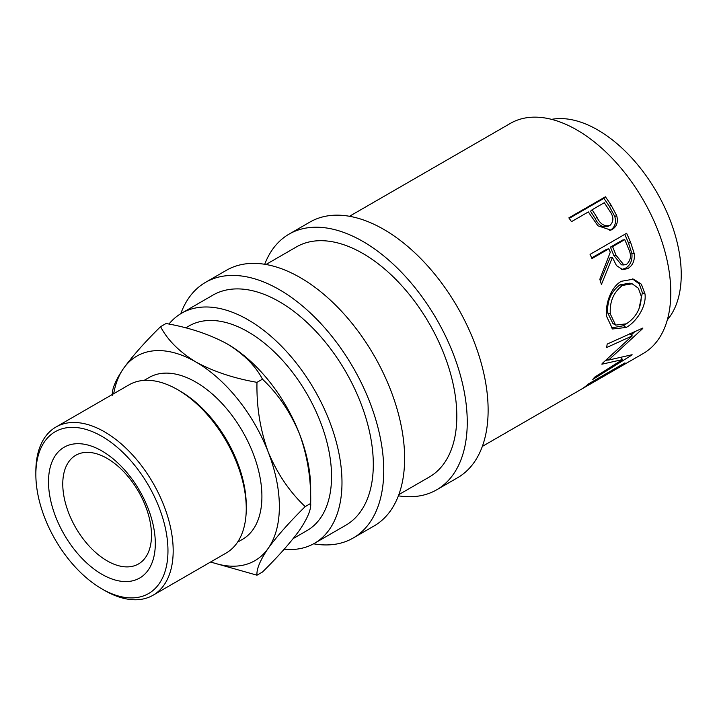 <?xml version="1.0" encoding="UTF-8"?>
<svg xmlns="http://www.w3.org/2000/svg" width="717" height="717" viewBox="0 0 717 717"><rect width="100%" height="100%" fill="white"/><g stroke="black" fill="none" stroke-linecap="round" stroke-linejoin="round"><path stroke-width="1.08" d="M101.913 574.299A75.527 43.603 60 0 1 48.505 481.797A75.527 43.603 60 0 1 101.913 450.966A75.527 43.603 60 0 1 155.311 543.468A75.527 43.603 60 0 1 101.913 574.299M107.129 458.396A62.737 36.226 -120 0 0 75.76 455.286A62.737 36.226 -120 0 0 66.143 505.557A62.737 36.226 -120 0 0 107.129 560.846A62.737 36.226 -120 0 0 138.498 563.956A62.737 36.226 -120 0 0 148.114 513.677A62.737 36.226 -120 0 0 107.129 458.396M605.399 196.79A132.86 76.71 60 0 1 611.063 205.116L616.647 215.467C618.377 221.876 616.88 226.545 612.157 229.476L610.884 230.112L597.915 225.801L590.405 214.975A132.86 76.71 60 0 0 588.352 211.918L571.494 221.652A132.86 76.71 60 0 0 568.859 217.878L605.399 196.79L603.875 198.358A129.168 74.577 60 0 1 609.387 206.46L614.801 216.534C616.45 222.781 614.908 227.37 610.176 230.3L609.791 230.507M626.613 233.285A132.86 76.71 60 0 1 630.691 242.642L634.231 253.603C634.93 260.423 632.851 265.371 627.993 268.445L622.849 269.735L616.477 265.586L612.399 257.457L601.411 284.506A132.86 76.71 60 0 0 599.815 279.28L610.292 252.241A132.86 76.71 60 0 0 608.823 248.826L591.964 258.559A132.86 76.71 60 0 0 590.073 254.374L626.613 233.285M644.968 293.809C646.779 306.222 636.454 321.987 626.093 327.481L612.569 328.978L606.591 316.34C605.023 304.196 611.072 286.657 621.451 281.261L633.613 279.146L641.33 284.165L644.968 293.809L642.378 292.679L638.901 309.179M602.155 363.555A132.86 76.71 60 0 1 601.886 364.2L622.589 359.575L594.536 377.232A132.86 76.71 60 0 1 592.78 379.427L631.874 355.049A132.86 76.71 60 0 0 632.107 354.718L608.59 360.068L642.773 328.494A132.86 76.71 60 0 0 642.871 328.019L607.165 344.097A132.86 76.71 60 0 1 606.618 347.548L632.277 335.888L602.155 363.555M482.344 446.395L580.653 389.645A132.86 76.71 60 0 0 588.424 383.953L624.964 362.865A132.86 76.71 60 0 1 617.185 368.547A132.86 76.71 60 0 1 615.285 369.587M602.199 377.205A132.86 76.71 60 0 0 607.917 373.279L619.156 366.79A132.86 76.71 60 0 1 613.438 370.716L602.199 377.205A132.86 76.71 60 0 1 600.299 378.235M584.4 387.476A132.86 76.71 60 0 0 590.118 383.559L604.171 375.439A132.86 76.71 60 0 1 598.453 379.365L584.4 387.476A132.86 76.71 60 0 1 582.5 388.515M349.493 216.283L510.423 123.369A132.86 76.71 60 0 1 576.853 129.947A132.86 76.71 60 0 1 663.646 247.024A132.86 76.71 60 0 1 643.283 353.481L617.185 368.547M551.606 119.363A118.099 68.187 60 0 1 597.736 129.947A118.099 68.187 60 0 1 671.3 223.229A118.099 68.187 60 0 1 667.348 319.827M264.716 264.277A147.621 85.233 60 0 1 289.059 234.127A147.621 85.233 60 0 1 362.865 241.432A147.621 85.233 60 0 1 459.31 371.523A147.621 85.233 60 0 1 436.68 489.81A147.621 85.233 60 0 1 398.392 495.814M289.059 234.127L309.932 222.073A147.621 85.233 60 0 1 383.747 229.386A147.621 85.233 60 0 1 480.184 359.468A147.621 85.233 60 0 1 457.554 477.755L436.68 489.81M180.756 313.714A147.621 85.233 60 0 1 205.555 282.337A147.621 85.233 60 0 1 279.361 289.65A147.621 85.233 60 0 1 375.798 419.732A147.621 85.233 60 0 1 353.167 538.028A147.621 85.233 60 0 1 313.598 543.809M205.555 282.337L226.429 270.282A147.621 85.233 60 0 1 300.235 277.596A147.621 85.233 60 0 1 396.68 407.677A147.621 85.233 60 0 1 374.05 525.973L353.167 538.028M104.521 590.414L101.913 588.908A93.425 53.936 -120 0 0 167.966 550.773A93.425 53.936 -120 0 0 101.913 436.357A93.425 53.936 -120 0 0 35.85 474.493A93.425 53.936 -120 0 0 101.913 588.908L104.521 590.414A97.109 56.069 60 0 0 153.071 595.227L226.142 553.04A97.109 56.069 -120 0 0 246.254 508.586A97.109 56.069 -120 0 0 177.592 389.645L177.592 389.645A97.109 56.069 -120 0 0 129.033 384.841L55.962 427.027A97.109 56.069 60 0 1 104.521 431.831A97.109 56.069 60 0 1 167.957 517.414A97.109 56.069 60 0 1 153.071 595.227M180.2 391.15L177.592 389.645L180.2 391.15A93.425 53.936 60 0 1 246.254 505.575L246.254 508.586M144.135 380.377L149.145 377.492A93.425 53.936 60 0 1 195.858 382.116A93.425 53.936 60 0 1 256.883 464.437A93.425 53.936 60 0 1 242.561 539.301L237.56 542.186M293.271 538.521L307.091 530.535A118.099 68.187 -120 0 0 325.195 435.9A118.099 68.187 -120 0 0 248.046 331.837A118.099 68.187 -120 0 0 189.001 325.984L185.703 327.893M210.807 561.895A118.099 68.187 -120 0 0 268.176 548.362A118.099 68.187 -120 0 0 268.176 451.934A118.099 68.187 -120 0 0 195.858 361.968C179.331 351.823 167.563 340.064 160.563 326.674L166.039 323.51C189.27 327.57 209.651 334.364 227.172 343.891C243.699 354.028 255.467 365.795 262.467 379.185C278.044 393.866 290.385 412.087 299.491 433.857C307.459 455.958 311.196 479.153 310.676 503.442L310.676 488.528A118.099 68.187 -120 0 0 299.491 433.857A118.099 68.187 -120 0 0 227.172 343.891A118.099 68.187 -120 0 0 226.303 343.389M168.934 324.084A132.86 76.71 60 0 1 181.616 313.204A132.86 76.71 60 0 1 248.046 319.782A132.86 76.71 60 0 1 334.839 436.859A132.86 76.71 60 0 1 314.476 543.316A132.86 76.71 60 0 1 284.156 549.258M181.616 313.204L212.931 295.117A132.86 76.71 60 0 1 279.361 301.705A132.86 76.71 60 0 1 366.154 418.782A132.86 76.71 60 0 1 345.791 525.238L314.476 543.316M265.98 264.492L296.444 246.908A132.86 76.71 60 0 1 362.865 253.486A132.86 76.71 60 0 1 449.667 370.564A132.86 76.71 60 0 1 429.295 477.029L398.84 494.613M305.2 506.605L310.676 503.442C311.25 509.455 307.512 518.4 299.491 530.275C290.528 542.608 278.187 556.526 262.467 572.032L256.982 575.195C256.417 569.181 260.146 560.237 268.176 548.362C277.138 536.029 289.48 522.11 305.2 506.605C289.623 491.925 277.273 473.695 268.176 451.934C260.199 429.824 256.471 406.629 256.982 382.34C233.751 378.28 213.379 371.496 195.858 361.968A118.099 68.187 -120 0 0 123.539 368.43A118.099 68.187 -120 0 0 113.698 393.687M160.563 326.674C144.977 342.009 132.636 355.928 123.539 368.43C115.562 380.189 111.834 389.134 112.345 395.264M210.565 562.038L256.982 575.195M256.982 382.34L262.467 379.185M35.85 474.493L35.85 471.481A97.109 56.069 60 0 1 55.962 427.027M622.446 285.429C613.546 292.24 609.513 301.767 610.328 314.019L615.616 325.097L626.335 323.824C636.194 317.353 641.168 308.14 641.24 296.166L638.336 288.198L632.17 283.798L622.446 285.429L619.945 284.837C611.036 291.604 606.958 300.952 607.729 312.881L610.328 314.019M616.082 255.288L623.871 264.949L626.712 264.214C631.032 260.119 631.587 254.849 628.388 248.432A132.86 76.71 60 0 0 624.749 239.63L612.578 246.657L616.082 255.288L613.824 255.494L621.433 264.824L623.871 264.949M596.956 217.35C600.201 224.134 604.539 226.814 609.961 225.398C614.012 221.428 613.842 216.498 609.432 210.61A132.86 76.71 60 0 0 604.279 202.723L592.108 209.758L596.956 217.35L595.227 218.613C598.372 225.219 602.639 227.791 608.043 226.339M607.675 226.518L609.961 225.398M607.729 312.881L612.874 323.492L615.616 325.097M632.17 283.798L629.849 283.161L619.945 284.837M624.749 239.63L622.589 240.078L610.418 247.105L613.824 255.494M612.578 246.657L610.418 247.105M592.108 209.758L590.512 211.228L595.227 218.613M607.846 343.793L607.165 344.106M608.392 359.871L605.695 360.463M634.742 331.702L631.247 335.027M632.484 278.922L639.223 283.914L642.378 292.679M626.864 323.51L623.494 325.715L611.242 328.001M608.823 248.826L606.672 249.265L591.686 257.923M612.399 257.457L610.14 257.663L600.389 281.1M624.74 234.36A129.168 74.577 60 0 1 628.468 242.938L631.892 253.603C632.537 260.262 630.431 265.12 625.582 268.185L621.621 269.511M569.217 218.371L603.875 198.358M620.985 357.613L622.589 359.575M607.451 358.921L608.59 360.068M629.723 333.763L632.277 335.888M626.093 327.481L623.494 325.715M627.993 268.445L625.582 268.185M634.231 253.603L631.892 253.603M612.157 229.476L610.176 230.3M616.647 215.467L614.801 216.534M630.691 242.642L628.468 242.938M611.063 205.116L609.387 206.46"/></g></svg>

